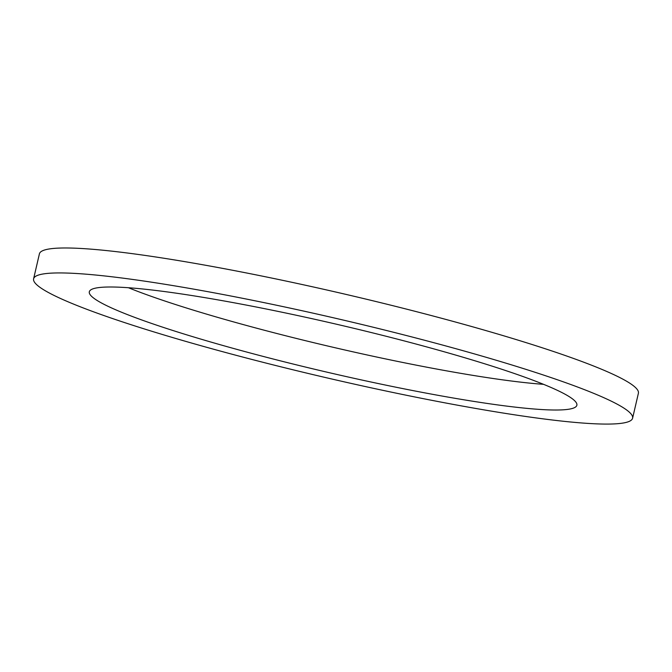 <?xml version="1.0" encoding="UTF-8"?>
<svg xmlns="http://www.w3.org/2000/svg" width="672" height="672" viewBox="0 0 672 672"><rect width="100%" height="100%" fill="white"/><g stroke="black" fill="none" stroke-linecap="round" stroke-linejoin="round"><path stroke-width="1.01" d="M271.832 364.543A307.499 30.005 13.1 0 1 33.6 278.813A307.499 30.005 13.1 0 1 339.898 319.284A307.499 30.005 13.1 0 1 632.596 418.202A307.499 30.005 13.1 0 1 271.832 364.543M33.6 278.813L39.404 253.856A307.499 30.005 13.1 0 1 345.702 294.328A307.499 30.005 13.1 0 1 638.4 393.246L632.596 418.202M283.231 361.561A250.286 24.427 13.1 0 1 89.317 291.782A250.286 24.427 13.1 0 1 338.629 324.719A250.286 24.427 13.1 0 1 576.87 405.241A250.286 24.427 13.1 0 1 283.231 361.561M543.556 384.334A250.286 24.427 13.1 0 1 289.036 336.605A250.286 24.427 13.1 0 1 128.444 287.734"/></g></svg>
